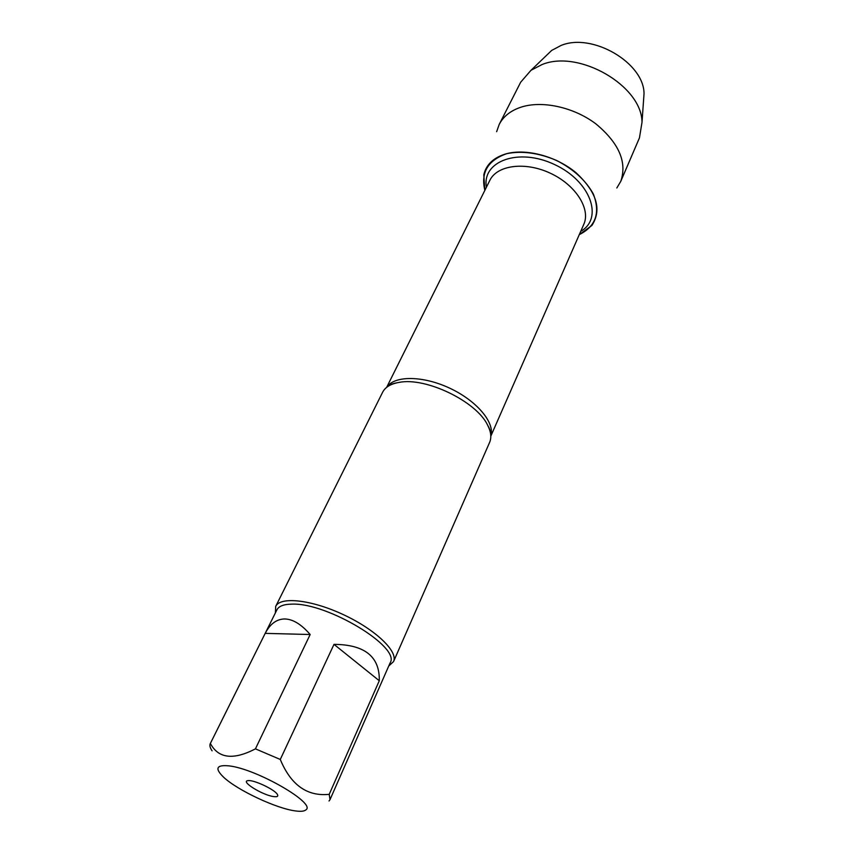 <?xml version="1.0" encoding="UTF-8"?>
<svg xmlns="http://www.w3.org/2000/svg" width="854" height="854" viewBox="0 0 854 854"><rect width="100%" height="100%" fill="white"/><g stroke="black" fill="none" stroke-linecap="round" stroke-linejoin="round"><path stroke-width="1.28" d="M393.545 661.594L489.609 442.415C491.68 437.579 491.039 431.857 487.666 425.239C476.681 401.551 425.89 376.924 399.149 382.389L397.035 382.784C389.798 384.439 384.983 387.599 382.603 392.296L275.703 606.393C280.24 596.273 311.689 599.711 343.628 614.763C375.643 629.676 398.412 651.634 393.545 661.594L388.762 665.992M579.29 234.615C595.772 226.406 600.479 212.924 593.423 194.189C585.983 180.557 573.664 169.284 556.466 160.403C538.639 152.887 522.093 150.624 506.849 153.635C487.944 160.21 480.61 172.455 484.848 190.367L483.802 174.846C486.054 164.939 493.089 158.054 504.906 154.179C524.943 147.934 555.89 155.876 576.076 172.775C596.818 192.139 602.091 209.71 591.886 225.477L579.29 234.615M275.383 612.884L275.703 606.393M273.536 796.558C262.37 795.127 239.867 781.111 248.108 780.641C253.606 779.617 274.604 789.459 277.326 794.337C278.521 796.334 277.262 797.081 273.536 796.558M228.989 765.878C216.404 764.661 214.578 768.408 223.524 777.129C237.305 790.249 276.867 808.781 295.772 810.969C300.918 811.642 304.291 811.279 305.871 809.891C316.727 803.582 256.371 768.728 228.989 765.878M379.283 680.745C379.859 656.705 364.765 644.578 333.999 644.364L379.283 680.745L329.217 794.327C307.184 796.633 290.872 785.007 280.283 759.462L255.431 748.851C233.345 760.316 218.325 758.512 210.372 743.428L210.297 743.588C209.422 745.414 210.031 747.837 212.102 750.847M333.999 644.364L280.283 759.462M329.025 800.999L330.007 799.664L329.217 794.327M310.162 634.511C301.419 624.359 292.965 619.182 284.798 618.969C276.696 619.033 270.163 623.836 265.188 633.369L310.162 634.511L255.431 748.851M265.188 633.369L210.372 743.428M210.297 743.588L276.909 609.831C278.842 606.094 283.902 604.194 292.111 604.13C327.456 602.604 401.07 647.289 390.129 662.864L330.007 799.664M496.644 131.687L499.216 124.406C503.294 116.518 510.404 110.817 520.566 107.316C541.628 100.196 573.344 106.942 595.729 123.745C618.947 142.981 627.295 162.175 620.773 181.347L616.823 187.987M545.695 56.172L551.695 50.407L560.993 45.497C592.078 32.367 644.055 62.769 644.033 93.662L643.446 101.968M499.216 124.406L520.662 82.23L530.985 70.306L542.002 64.573C578.98 49.18 642.069 85.966 642.005 122.303L639.454 137.868L620.773 181.347M386.819 387.236C394.206 375.44 422.805 375.482 449.759 388.196C476.788 400.772 495.117 422.709 490.794 435.946M490.804 436.17L583.784 224.378C590.883 209.027 575.756 185.008 550.446 173.266C525.221 161.331 497.081 165.089 489.833 180.365L386.638 387.374M486.417 187.218C481.709 161.15 518.666 147.4 554.534 164.534C590.648 181.123 603.746 218.314 580.709 231.381M387.225 386.926C388.976 385.005 392.242 383.627 397.035 382.784M490.772 435.433C491.125 432.861 490.089 429.466 487.666 425.239M551.695 50.407L530.985 70.306M644.033 93.662L642.005 122.303"/></g></svg>
